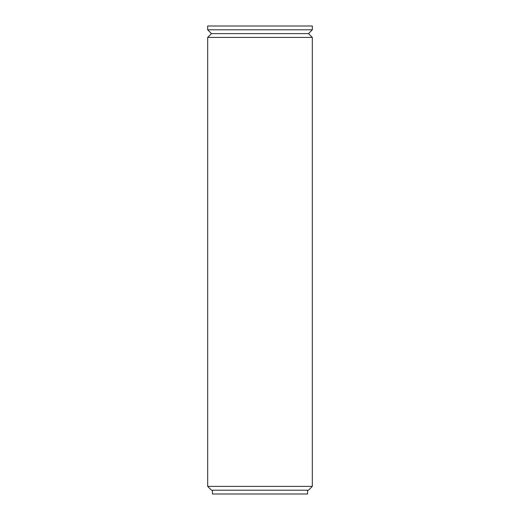 <?xml version="1.0" encoding="UTF-8"?>
<svg xmlns="http://www.w3.org/2000/svg" width="520" height="520" viewBox="0 0 520 520"><rect width="100%" height="100%" fill="white"/><g stroke="black" fill="none" stroke-linecap="round" stroke-linejoin="round"><path stroke-width="0.78" d="M312.319 37.414L308.51 33.611L211.49 33.611L207.681 37.414L312.319 37.414L207.681 37.414L207.681 486.388L211.49 490.197L308.51 490.197L312.319 486.388L207.681 486.388L312.319 486.388L312.319 37.414L312.319 486.388L308.51 490.197L211.49 490.197L207.681 486.388L207.681 37.414L211.49 33.611L308.51 33.611L211.49 33.611L308.51 33.611L312.319 37.414M207.681 29.803L211.49 33.611L207.681 29.803L312.319 29.803L207.681 29.803L207.681 26L207.681 29.803M308.51 33.611L312.319 29.803L312.319 26L207.681 26L312.319 26L312.319 29.803L308.51 33.611M212.44 490.197L212.44 494L307.561 494L307.561 490.197L307.561 494L212.44 494L212.44 490.197"/></g></svg>
